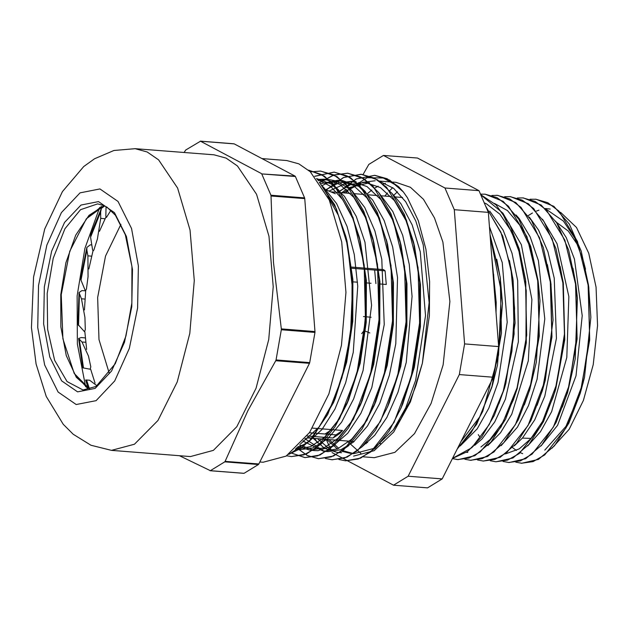 <?xml version="1.0" encoding="UTF-8"?>
<svg xmlns="http://www.w3.org/2000/svg" width="629" height="629" viewBox="0 0 629 629"><rect width="100%" height="100%" fill="white"/><g stroke="black" fill="none" stroke-linecap="round" stroke-linejoin="round"><path stroke-width="0.94" d="M85.615 386.788L77.375 344.063L77.115 295.889L84.876 248.345L99.673 207.428M96.064 400.642L76.195 404.533L58.135 392.016L44.635 365.001L37.74 327.591L38.511 285.48L46.829 245.09L61.422 212.571L80.072 192.859L99.94 188.959L118 201.477L131.508 228.5L138.396 265.91L137.625 308.013L129.315 348.403L114.722 380.93L96.064 400.642M179.462 455.687L210.338 470.689M210.377 470.673L224.789 461.835L258.472 464.477L244.052 473.315L209.937 470.649M225.127 461.348L247.787 410.823L275.769 360.716L309.484 363.358L258.834 463.99L225.127 461.348L224.789 461.835M276.06 359.977L281.289 329.785L314.964 332.419L309.735 362.618L276.06 359.977L275.769 360.716M281.281 328.912L273.497 262.246L271.044 195.996L304.758 198.638L314.987 331.554L281.281 328.912L281.289 329.785M270.934 195.234L261.735 173.879L295.418 176.513L304.609 197.876L270.934 195.234L271.044 195.996M261.365 173.494L200.486 141.203L234.192 143.844L295.072 176.136L261.735 173.879M184.085 152.501L185.697 150.024L200.486 141.203M135.149 148.664L214.049 154.844L226.118 158.138L237.455 165.993L256.546 194.275L268.968 236.237L273.198 286.714L268.725 339.518L256.097 388.172L236.85 426.714L213.357 450.403L190.398 456.544L111.506 450.356L91.001 445.285L73.216 434.262L63.222 424.3L46.231 396.412L36.097 364.042L31.45 327.63L33.581 277.027L44.761 228.948L62.389 191.593L83.767 166.567L94.57 158.744L113.959 150.52L135.149 148.664L147.225 151.959L158.563 159.813L177.645 188.095L190.068 230.049L194.306 280.526L189.832 333.331L177.197 381.992L157.958 420.526L134.464 444.216L111.506 450.356M295.418 176.513L295.072 176.136M304.758 198.638L304.609 197.876M314.964 332.419L314.987 331.554M309.484 363.358L309.735 362.618M258.472 464.477L258.834 463.99M243.643 473.299L244.052 473.315M262.026 158.61L286.808 160.552L298.885 163.847L310.223 171.693L329.313 199.983L341.736 241.937L345.966 292.414L341.492 345.219L328.857 393.88L309.617 432.414L286.124 456.104L263.166 462.244L259.84 461.985M342.585 430.448L335.988 434.851L333.095 438.02L339.691 433.633L342.585 430.448L312.456 428.09M365.205 268.174L383.572 269.613L385.066 270.879L386.285 284.442L379.224 283.891M307.07 435.983L333.095 438.02M309.374 432.768L335.988 434.851M353.026 281.839L357.539 282.193M365.708 282.83L371.055 283.254M385.066 270.879L351.815 268.269M351.682 267.113L364.678 268.127M491.736 256.467L496.218 302.423L496.053 312.605M495.77 308.855L493.584 274.299M338.205 192.435L356.179 178.966L374.632 175.31L389.634 180.13L403.354 191.892L407.411 197.718L418.316 220.622L425.904 249.233L429.623 281.47L429.395 315.727L422.366 363.248L429.167 302.525L423.231 244.925L415.761 220.921L405.736 201.775L393.652 188.425L380.113 181.545M375.183 180.743L362.791 182.316L350.455 188.897M347.994 190.839L345.51 193.009M403.354 191.892L398.621 186.742L383.407 177.999L367.163 177.708L343.387 192.844M515.764 462.189L521.74 463.251L538.393 459.437L554.519 445.709L568.82 423.168L580.15 393.518L589.703 339.935L588.429 284.811L581.196 251.018L569.347 224.089L553.874 206.312L536.026 199.196L530.043 199.251M509.018 462.527L525.687 458.69L541.821 444.97L556.138 422.444L567.476 392.803L577.092 339.125L575.85 283.852L568.6 249.933L556.728 222.91L541.207 205.054L523.304 197.931L517.36 197.978M496.202 461.796L512.91 457.967L529.099 444.278L543.448 421.682L554.841 392.001L564.504 338.072L563.23 282.555L555.934 248.62L544.022 221.565L528.446 203.757L510.504 196.673L504.607 196.712M477.513 459.996L483.426 461.041L500.212 457.244L516.464 443.445L530.868 420.746L542.292 390.884L551.908 336.947L550.619 281.462L543.33 247.472L531.403 220.386L515.811 202.538L497.854 195.407L495.951 195.32M470.783 460.318L487.569 456.465L503.805 442.635L518.225 419.952L529.634 390.098L539.297 336.106L538.039 280.542L530.758 246.442L518.815 219.285L503.216 201.327L485.218 194.164L480.477 194.102M456.347 459.422L458.038 459.602L474.84 455.718L491.1 441.928L505.535 419.213L516.975 389.375L526.701 335.163L525.427 279.347L519.169 248.738L509.183 223.342L496.077 204.936L480.729 194.691M452.495 458.47L467.512 451.567L481.767 436.927L494.331 415.384L504.419 388.313L514.113 333.999L512.808 278.128L502.72 236.017L485.596 205.998M457.33 448.854L476.735 424.268L491.799 387.393L501.494 333.087L500.22 277.2L490.062 234.703M496.792 259.203L500.432 278.883M500.22 277.2L502.5 303.398L497.437 365.095L492.499 385.019M492.224 385.931L479.613 417.066L461.002 441.558M509.427 260.43L512.997 279.677M513.13 280.62L515.072 323.133L505.897 383.234L504.419 388.313M504.875 386.733L498.844 403.787M484.251 202.868L486.406 203.788L499.866 214.159L511.353 231.354L520.136 254.375L525.734 281.713L526.355 342.805L516.975 389.375M517.447 387.739L513.311 399.981L502.61 422.672L489.975 439.561L480.957 446.967M494.543 203.45L507.414 210.534L519.735 225.096L529.634 245.845L538.463 283.828L540.036 300.709L536.395 361.989L529.634 390.098M530.09 388.525L524.327 404.934M547.411 264.597L550.823 283.081M550.957 284.056L553.04 320.185L545.257 380.309L542.292 390.884M542.772 389.225L537.111 405.359M560.156 266.374L563.442 284.292M563.23 282.555L564.748 339.723L555.816 388.691L553.048 397.371L542.89 420.848L530.711 438.775L519.24 448.839L505.496 453.894M572.917 268.19L576.07 285.566M575.85 283.852L577.453 298.185L575.205 358.915L567.476 392.803M568.003 390.986L562.357 407.081M545.996 209.166L563.435 221.07L574.709 238.092L583.335 260.736L585.489 269.173M588.673 286.706L590.867 317.362L584.475 377.369L581.149 390.122L565.943 426.399L544.761 450.097M521.378 463.243L533.093 461.592L544.745 454.956L566.006 427.893L581.809 386.143L589.625 336.043L588.131 285.196L577.446 241.347L559.063 211.147L547.788 202.68L535.664 199.181M503.074 461.458L508.664 462.496L520.403 460.86L532.079 454.177L553.378 427.06L569.206 385.215L577.029 335.005L575.519 284.064L564.803 240.144L546.389 209.889L535.09 201.437L522.943 197.899M490.313 460.735L495.849 461.749L507.627 460.137L519.326 453.485L540.704 426.313L556.579 384.343L564.417 333.999L562.908 282.924L552.16 238.878L533.667 208.576L522.329 200.148L510.143 196.641M483.064 461.026L494.866 459.398L506.604 452.77L528.022 425.55L543.936 383.533L551.814 333.111L550.328 281.918L539.564 237.77L521.056 207.389L509.702 198.898L497.492 195.399L491.917 195.462M464.823 459.264L470.421 460.302L482.239 458.635L493.985 451.944L515.41 424.654L531.34 382.581L539.226 332.081L537.724 280.833L526.953 236.646L508.436 206.21L497.083 197.679L484.865 194.133M452.416 458.62L457.676 459.555L468.998 458.093L480.265 451.976L501.061 426.926L517.054 387.865L525.891 340.218L526.261 290.637L518.005 245.994L502.146 212.492L480.792 194.833M452.558 458.337L471.821 447.683L489.315 424.528L503.161 391.207L511.904 351.163L514.569 308.454L510.803 267.467L500.943 232.36L485.918 206.744M457.613 448.296L471.027 432.878L482.773 411.358L498.593 355.047L501.329 291.872L490.148 235.891M327.733 196.594L338.316 215.189L346.367 238.721M319.304 182.19L334.675 204.795L345.801 236.37L346.949 240.986L352.869 279.535L352.759 321.254L346.673 362.131L335.281 398.299L319.225 426.926L300.45 444.019M317.095 179.226L330.618 186.357L342.703 199.684L352.806 218.491L360.441 241.921L366.4 280.542L366.275 322.347L360.173 363.31L348.733 399.533L337.49 421.186L324.564 437.21L310.671 446.692L295.386 449.067M317.268 179.446L324.525 179.179L339.912 184.439L353.781 197.38L365.347 217.296L373.964 242.951L379.916 281.603L379.798 323.408L373.705 364.395L362.241 400.61L351.006 422.279L338.08 438.264L324.187 447.769L310.089 450.23L298.067 446.511M320.405 183.77L338.056 180.24L353.152 185.327L366.825 197.821L378.288 217.068L386.961 241.921M314.704 176.332L334.243 172.142L350.471 177.7L365.111 191.381L377.306 212.437L387.535 244.186L393.447 282.775L393.329 324.501L387.236 365.41L375.812 401.554L364.568 423.278L351.635 439.294L337.726 448.823L323.613 451.3L303.052 441.063M325.783 189.738L338.646 182.937L351.58 181.309L366.982 186.561L380.867 199.558L392.449 219.513L401.058 245.271L406.971 283.813L406.861 325.515L400.775 366.385L389.382 402.529L386.057 409.919M341.641 452.715L337.136 452.369L324.556 448.288L313.045 438.295M337.301 192.364L351.131 184.336L365.103 182.379L380.49 187.599L394.367 200.588L405.949 220.496L414.55 246.206L420.502 284.795L420.384 326.569L414.283 367.493L402.867 403.7L399.391 411.397M350.66 453.43L341.924 451.284M337.419 448.949L326.585 439.356M345.801 236.37L352.059 277.098L351.933 321.191L345.494 364.419L333.433 402.678L312.857 437.422L301.032 448.335L288.75 454.39M291.353 456.56L304.004 454.83L316.584 447.754L339.581 418.772L356.761 373.964L365.425 320.075L364.16 265.163L353.011 217.461L333.527 184.132L321.505 174.532L308.509 170.176L324.328 176.144L338.551 189.927L350.432 210.691L359.293 237.298L365.583 278.097L365.449 322.284L358.994 365.598L346.886 403.92L334.958 426.887L321.246 443.877L306.504 453.941L291.534 456.583L286.635 455.789L291.534 456.583M310.411 171.874L320.719 171.088L336.924 176.623L351.54 190.273L363.735 211.265L372.824 238.328L379.106 279.158L378.973 323.345L372.517 366.691L360.393 405.005L348.474 427.979L334.762 444.931L320.027 455.019L305.065 457.629L290.881 452.841M386.395 239.57L392.638 280.337L392.504 324.438L386.049 367.69L373.964 405.941L362.045 428.978L348.317 445.961L333.567 456.064L318.589 458.698L307.29 455.498L296.739 447.809M319.705 182.764L333.684 175.082L347.766 173.219L363.994 178.754L378.634 192.458L390.837 213.498L399.918 240.655L406.161 281.375L406.035 325.445L399.588 368.665L387.535 406.908L375.599 429.969L361.872 447.007L347.106 457.11L332.112 459.775L325.437 458.439M304.122 441.77L303.351 440.709M326.294 189.942L343.599 177.551L361.29 174.288L377.51 179.792L392.126 193.488L404.337 214.473L413.402 241.583L419.685 282.35L419.551 326.506L413.104 369.781L401.019 408.087L389.084 431.085L375.371 448.107L360.614 458.171L345.636 460.829L338.929 459.508M317.653 442.84L314.602 438.421M338.386 192.45L356.368 178.974L374.813 175.342L387.102 178.722L398.621 186.742M522.723 453.666L520.592 452.778M516.425 450.466L512.635 447.659M528.25 215.605L532.441 212.979M536.372 211.124L538.982 210.196M560.533 212.303L576.518 227.462L588.768 253.283L596.025 287.131L597.55 325.57L593.194 364.671L583.398 400.469L569.159 429.3L551.924 448.249M319.752 182.819L336.366 208.797L347.625 245.302L352.468 288.593L350.487 334.298L341.909 377.754L327.717 414.542L309.413 440.96L288.923 454.264M310.372 171.843L320.538 171.064L333.684 174.886L345.919 184.022L365.858 216.785L377.447 264.369L379.059 319.556L370.567 373.956L353.388 419.291L330.28 448.658L317.614 455.876L304.884 457.621L290.81 452.888M314.634 176.246L334.062 172.142L347.208 175.931L359.442 185.091L379.381 217.838L390.979 265.422L392.59 320.617L384.091 375.018L366.911 420.337L343.804 449.719L331.137 456.921L318.408 458.698L307.172 455.506L296.66 447.887M319.65 182.669L333.567 175.035L347.585 173.211L360.739 176.993L372.966 186.145L392.913 218.884L404.51 266.484L406.106 321.678L397.614 376.063L380.443 421.406L357.335 450.796L344.668 457.975L331.931 459.752L325.311 458.462M304.011 441.841L303.257 440.819M326.144 189.879L343.434 177.543L361.109 174.257L374.263 178.07L386.497 187.19L406.436 219.961L418.026 267.553L419.629 322.732L411.146 377.133L393.966 422.476L370.851 451.85L358.192 459.044L345.455 460.798L338.858 459.516M317.551 442.902L314.445 438.405M540.987 445.945L557.577 425.267L575.999 375.859L582.195 315.664L574.442 259.093L566.218 237.573L555.619 221.149M478.307 434.663L479.51 436.487M527.7 445.89L540.429 431.738L551.602 411.673L566.784 357.453L568.852 296.613L557.058 243.722L542.513 219.191M514.396 445.796L522.526 437.965L534.705 419.842L544.824 396.207L556.398 338.331L554.235 278.167L547.961 251.844L538.613 230.143L529.296 217.115M501.124 445.678L517.455 427.185L528.509 405.524L537.103 379.177L544.769 318.887L538.385 260.728L530.176 236.929L519.224 218.648L516 214.969M487.852 445.552L500.495 432.76L511.786 414.173L528.313 360.928L531.867 299.522L521.347 244.657L502.815 212.972M472.819 446.574L473.354 446.228M474.573 445.395L482.026 438.971L494.669 421.965L505.37 399.171L518.375 341.814L517.675 280.644L512.022 253.259L503.2 230.293L489.724 211.108M460.184 445.945L477.207 428.915L488.796 408.229L498.042 382.479L507.194 322.245L502.217 262.639L489.441 226.652M353.608 456.072L374.176 450.702L393.762 431.989L410.383 401.821L422.366 363.248L415.958 385.64L410.053 400.925L400.932 418.765L393.322 429.906L405.76 407.726L415.675 380.16L425.526 315.632L420.274 251.726L412.144 224.891L400.917 203.686L392.126 193.48M365.103 182.363L369.608 182.709L349.362 187.576M346.414 189.353L341.783 192.718M317.574 438.657L329.038 448.642L334.927 451.339M339.912 452.518L341.649 452.707M361.494 447.188L374.766 435.307L386.859 417.522L398 392.197L406.248 362.351L412.089 296.401L409.267 264.314L402.741 235.411L392.842 211.486L378.572 192.372M351.58 181.309L356.085 181.655L349.52 181.82L329.014 191.074M305.01 438.712L323.369 450.875L328.118 451.661L340.824 449.727L353.412 442.116L367.485 426.03L379.735 403.323L389.367 375.309L395.79 343.725L397.504 277.554L392.622 246.985L384.201 220.575L372.706 199.983L358.813 186.388L342.561 180.609L327.143 183.125L321.726 185.783M299.569 444.962L314.594 450.608L317.983 450.663L333.118 445.859L347.743 433.184L360.912 413.316L371.833 387.535L384.256 324.603L381.779 259.4L374.915 230.898L364.749 207.468L351.847 190.587L336.979 181.191L329.038 179.54L318.132 180.578M295.882 448.611L301.071 449.531L312.723 448.005L327.693 438.814L341.641 422.114L353.671 398.833L363.051 370.442L371.582 305.309L364.954 242.251L356.218 216.337L344.48 196.303L331.224 183.943L316.576 178.573M296.959 447.596L307.432 442.926L321.954 429.521L334.966 409.094L345.628 382.817L353.286 352.334L357.767 286.171L354.245 254.533L347.074 226.401L336.625 203.544L323.518 187.269L321.686 185.72M392.944 182.135L395.924 182.363L410.399 187.253L423.498 199.33L434.521 217.941L442.879 242.086L449.908 301.495L443.107 364.875L431.117 403.448L414.495 433.617L394.918 452.322L374.341 457.7L363.271 456.827M360.826 453.383L346.941 440.953M326.577 439.789L326.207 439.333M367.014 193.944L371.818 190.068M374.9 188.008L378.092 186.223M383.258 184.03L385.412 183.377M383.446 155.41L417.522 158.076L479.007 190.689L444.923 188.016L383.446 155.41L368.806 164.373L363.114 174.477M358.593 182.654L357.602 184.47M326.286 439.435L331.255 450.851M464.587 343.937L454.256 209.701L488.34 212.366L498.671 346.603L464.587 343.937L459.288 374.585L493.372 377.251L442.218 478.881L408.135 476.208L459.288 374.585M332.018 452.566L393.495 485.179L427.578 487.845L442.218 478.881M393.495 485.179L408.135 476.208M498.671 346.603L493.372 377.251M454.256 209.701L444.923 188.016M479.007 190.689L488.34 212.366M393.322 429.906L374.043 448.367L353.797 453.666L342.805 450.639M338.764 448.359L328.794 439.529M366.29 443.697L365.826 442.942M384.814 196.091L387.488 193.001M389.76 190.579L392.716 187.709M109.281 373.406L98.997 339.613L97.66 297.501L105.546 256.105L120.965 224.325M106.01 216.95L99.492 231.346M93.029 250.822L88.815 268.976M85.678 290.567L84.443 309.971M84.829 331.68L86.66 349.465M90.647 369.254L95.058 383.124M105.122 218.695L100.711 218.349L97.448 238.926L93.918 250.02L93.202 250.885L92.636 250.012L90.592 237.196L100.664 211.957L101.458 208.333L104.721 205.911M100.711 218.349L100.664 211.957M91.63 256.152L87.926 255.869L88.052 276.674L86.377 289.183L85.56 290.559L85.112 290.118L81.023 280.149L86.849 250.177L86.896 247.417L90.277 244.838L91.826 244.964M82.698 367.847L90.073 369.207L90.835 366.825L88.445 355.99L81.998 341.987L78.617 338.488L81.196 337.569L85.3 337.891M79.034 292.54L77.933 324.415L84.475 331.648L85.308 329.745L84.931 317.331L81.432 298.806L79.034 292.54L81.967 290.567L85.654 290.857M106.034 206.619L105.869 216.038L106.466 217.422L110.916 210.283M87.926 255.869L86.849 250.177M89.538 389.107L86.558 380.018L89.664 380.215L97.031 385.805M86.558 380.018L85.646 379.971L88.28 388.47M86.896 247.417L80.709 278.144L81.023 280.149M101.458 208.333L90.765 234.381L90.592 237.196M309.83 437.525L304.963 438.728M361.699 333.724L364.026 330.595L369.828 332.985M371.149 317.244L363.491 316.568M323.589 188.826L335.32 193.701M324.996 433.986L331.829 429.607M375.883 283.632L374.656 270.061M364.026 330.595L365.37 316.89M87.297 387.999L74.246 373.477L62.884 338.827L61.257 294.647L69.74 251.262L86.37 218.806L101.521 206.493M104.139 205.628L89.027 215.322L75.739 235.167L65.911 262.725L60.746 294.608L60.879 326.907L66.297 355.652L76.329 377.321L89.75 389.257M83.036 389.956L67.067 381.583L54.644 360.315L47.655 329.399L47.159 293.539L53.237 258.197L64.96 228.752L80.543 209.677L97.613 203.89L104.351 205.73L107.111 207.287L115.382 215.252L125.344 234.79L131.901 266.539L131.886 303.013L125.989 335.957L115.272 363.688L96.048 386.434L83.036 389.956M95.128 388.431L111.585 371.039L124.471 342.333L131.807 306.693L132.483 269.534L126.405 236.52L114.486 212.673L98.549 201.626L81.015 205.062L64.551 222.454L51.672 251.16L44.337 286.808L43.653 323.966L49.738 356.981L61.65 380.828L77.595 391.867L95.128 388.431M556.744 222.493L568.325 231.102L578.193 245.766M583.232 382.503L580.543 390.853M522.392 438.114L531.01 438.429M85.741 342.278L81.998 341.987M84.954 299.082L81.432 298.806M78.57 325.602L79.443 294.514M83.523 368.059L79.34 339.605M74.246 373.477L89.813 389.241M86.37 218.806L104.202 205.659M200.313 141.155L234.012 143.789M210.133 470.712L243.832 473.346M308.218 437.918L354.111 441.519M366.062 442.454L367.619 442.572M379.578 443.516L380.687 443.602M330.925 191.861L350.455 193.394M354.033 193.677L363.971 194.455M367.564 194.738L377.479 195.517M381.08 195.792L391.01 196.57M394.595 196.853L402.584 197.482M580.15 393.518L581.149 390.122M588.429 284.811L588.886 288.326M554.841 392.001L555.816 388.691M550.619 281.462L551.051 284.819M538.039 280.542L538.463 283.828M525.427 279.347L525.852 282.586M512.808 278.128L513.217 281.328M491.799 387.393L492.688 384.366M335.281 398.299L333.433 402.678M360.441 241.921L359.293 237.298M348.733 399.533L346.886 403.92M373.964 242.951L372.816 238.328M362.241 400.61L360.393 405.005M375.812 401.554L373.964 405.941M401.058 245.271L399.918 240.648M389.382 402.529L387.535 406.908M414.55 246.206L413.402 241.583M402.867 403.7L401.019 408.087M379.452 181.073L392.472 182.095M296.558 449.185L301.071 449.538M310.089 450.246L314.594 450.6M323.613 451.308L328.118 451.653M353.372 453.635L353.797 453.666M324.525 179.186L329.038 179.54M338.048 180.248L342.561 180.602M550.241 209.064L545.335 208.529M467.858 452.369L466.482 452.306M492.436 265.587L495.282 302.612M397.449 191.766L393.597 195.438M82.69 367.847L78.617 338.488"/></g></svg>
